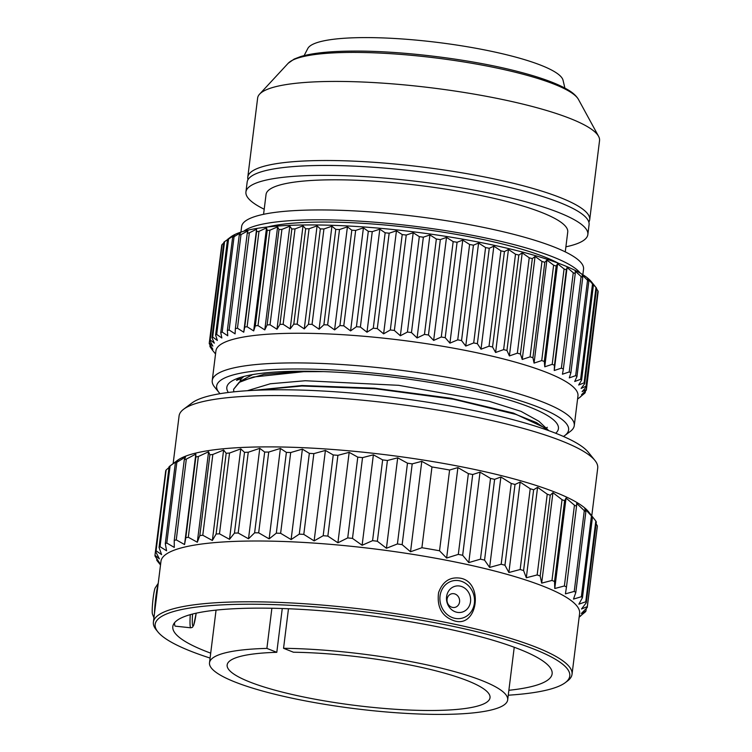 <?xml version="1.0" encoding="UTF-8"?>
<svg xmlns="http://www.w3.org/2000/svg" width="752" height="752" viewBox="0 0 752 752"><rect width="100%" height="100%" fill="white"/><g stroke="black" fill="none" stroke-linecap="round" stroke-linejoin="round"><path stroke-width="1.13" d="M580.384 396.783L584.755 393.202A190.012 34.874 7.1 0 0 585.253 392.516L581.531 394.678L586.287 390.213A190.012 34.874 7.1 0 0 586.419 389.48L582.095 391.623L586.269 387.017A190.012 34.874 7.1 0 0 586.034 386.246L581.136 388.389L584.699 383.661L596.58 288.26A190.012 34.874 -172.9 0 0 595.988 287.452L593.469 284.754A190.012 34.874 -172.9 0 0 592.52 283.908L587.538 278.456L588.854 281.126A190.012 34.874 -172.9 0 0 587.547 280.261L582.114 274.856L582.753 277.422A190.012 34.874 -172.9 0 0 581.108 276.529L575.28 271.181L575.242 273.653A190.012 34.874 -172.9 0 0 573.259 272.76L567.083 267.468L566.359 269.855A190.012 34.874 -172.9 0 0 564.075 268.962L557.589 263.755L556.189 266.067A190.012 34.874 -172.9 0 0 553.613 265.183L546.892 260.07L544.815 262.316A190.012 34.874 -172.9 0 0 541.966 261.442L535.067 256.432L532.322 258.641A190.012 34.874 -172.9 0 0 529.229 257.786L522.217 252.879L518.833 255.05A190.012 34.874 -172.9 0 0 515.505 254.223L508.446 249.448L504.432 251.6A190.012 34.874 -172.9 0 0 500.926 250.811L493.857 246.158L489.261 248.301A190.012 34.874 -172.9 0 0 485.585 247.549L478.592 243.028L473.431 245.19A190.012 34.874 -172.9 0 0 469.615 244.475L462.753 240.104L457.084 242.276A190.012 34.874 -172.9 0 0 453.165 241.627L446.491 237.397L440.343 239.606A190.012 34.874 -172.9 0 0 436.348 239.014L429.918 234.925L423.348 237.19A190.012 34.874 -172.9 0 0 419.315 236.654L413.196 232.725L406.24 235.047A190.012 34.874 -172.9 0 0 402.207 234.577L396.445 230.798L389.169 233.195A190.012 34.874 -172.9 0 0 385.156 232.8L379.807 229.172L372.259 231.654A190.012 34.874 -172.9 0 0 368.311 231.334L363.413 227.856L355.658 230.432A190.012 34.874 -172.9 0 0 351.804 230.187L347.415 226.86L339.509 229.539A190.012 34.874 -172.9 0 0 335.777 229.379L331.933 226.192L323.933 228.984A190.012 34.874 -172.9 0 0 320.352 228.899L317.09 225.854L309.063 228.777A190.012 34.874 -172.9 0 0 305.669 228.777L303.018 225.854L295.028 228.909A190.012 34.874 -172.9 0 0 291.842 228.984L289.821 226.192L281.925 229.388A190.012 34.874 -172.9 0 0 278.992 229.548L277.62 226.869L269.883 230.197A190.012 34.874 -172.9 0 0 267.204 230.441L266.509 227.865L258.989 231.343A190.012 34.874 -172.9 0 0 256.601 231.663L256.582 229.191L249.344 232.819A190.012 34.874 -172.9 0 0 247.258 233.214L247.925 230.817L241.007 234.605A190.012 34.874 -172.9 0 0 239.249 235.066L240.602 232.744L234.069 236.683A190.012 34.874 -172.9 0 0 232.641 237.209L234.671 234.953L228.57 239.042A190.012 34.874 -172.9 0 0 227.489 239.634L224.566 241.655A190.012 34.874 -172.9 0 0 223.842 242.304L211.961 337.704A190.012 34.874 7.1 0 1 212.684 337.046L217.356 340.459L215.608 335.025A190.012 34.874 7.1 0 1 216.689 334.433L221.84 337.986L220.759 332.61A190.012 34.874 7.1 0 1 222.188 332.074L227.762 335.787L227.367 330.457A190.012 34.874 7.1 0 1 229.125 329.996L235.094 333.86L235.376 328.605A190.012 34.874 7.1 0 1 237.463 328.21L243.751 332.224L256.582 229.191M593.469 284.754L581.587 380.145A190.012 34.874 7.1 0 0 580.638 379.299L592.52 283.908M584.699 383.661A190.012 34.874 7.1 0 0 584.107 382.843L578.664 385.005L581.587 380.145M595.133 286.39L591.448 281.821A184.945 33.943 -172.9 0 0 307.502 224.951A184.945 33.943 -172.9 0 0 230.845 236.908L227.762 239.221M586.269 387.017L598.15 291.626A190.012 34.874 -172.9 0 0 597.915 290.845L596.505 288.853M586.419 389.48L597.925 293.449M581.738 395.684L580.375 396.896M221.473 247.258L209.272 342.978L212.854 346.099L209.846 340.609A190.012 34.874 7.1 0 1 210.203 339.904L214.348 343.166L211.961 337.704M223.748 243.056L222.084 244.513A190.012 34.874 -172.9 0 0 221.727 245.218L209.846 340.609M303.018 225.854L290.178 328.897L293.788 324.168L305.669 228.777M293.788 324.168A190.012 34.874 7.1 0 1 297.181 324.168L309.063 228.777M320.352 228.899L308.47 324.3L304.259 328.887L317.09 225.854M304.259 328.887L297.181 324.168M308.47 324.3A190.012 34.874 7.1 0 1 312.052 324.375L323.933 228.984M335.777 229.379L323.896 324.77L319.092 329.226L331.933 226.192M319.092 329.226L312.052 324.375M323.896 324.77A190.012 34.874 7.1 0 1 327.628 324.93L339.509 229.539M351.804 230.187L339.923 325.588L334.584 329.893L347.415 226.86M334.584 329.893L327.628 324.93M339.923 325.588A190.012 34.874 7.1 0 1 343.777 325.823L355.658 230.432M368.311 231.334L356.429 326.725L350.582 330.889L363.413 227.856M350.582 330.889L343.777 325.823M356.429 326.725A190.012 34.874 7.1 0 1 360.377 327.045L372.259 231.654M385.156 232.8L373.274 328.201L366.976 332.215L379.807 229.172M366.976 332.215L360.377 327.045M373.274 328.201A190.012 34.874 7.1 0 1 377.288 328.586L389.169 233.195M402.207 234.577L390.326 329.978L383.614 333.841L396.445 230.798M383.614 333.841L377.288 328.586M390.326 329.978A190.012 34.874 7.1 0 1 394.358 330.438L406.24 235.047M419.315 236.654L407.434 332.055L400.365 335.759L413.196 232.725M400.365 335.759L394.358 330.438M407.434 332.055A190.012 34.874 7.1 0 1 411.466 332.581L423.348 237.19M436.348 239.014L424.466 334.405L417.087 337.968L429.918 234.925M417.087 337.968L411.466 332.581M424.466 334.405A190.012 34.874 7.1 0 1 428.461 334.997L440.343 239.606M453.165 241.627L441.283 337.018L433.65 340.43L446.491 237.397M433.65 340.43L428.461 334.997M441.283 337.018A190.012 34.874 7.1 0 1 445.203 337.676L457.084 242.276M469.615 244.475L457.733 339.876L449.922 343.138L462.753 240.104M449.922 343.138L445.203 337.676M457.733 339.876A190.012 34.874 7.1 0 1 461.549 340.581L473.431 245.19M485.585 247.549L473.704 342.94L465.751 346.07L478.592 243.028M465.751 346.07L461.549 340.581M473.704 342.94A190.012 34.874 7.1 0 1 477.379 343.692L489.261 248.301M500.926 250.811L489.035 346.202L481.026 349.191L493.857 246.158M481.026 349.191L477.379 343.692M489.035 346.202A190.012 34.874 7.1 0 1 492.551 346.992L504.432 251.6M515.505 254.223L503.624 349.624L495.606 352.481L508.446 249.448M495.606 352.481L492.551 346.992M503.624 349.624A190.012 34.874 7.1 0 1 506.951 350.451L518.833 255.05M529.229 257.786L517.348 353.177L509.386 355.922L522.217 252.879M509.386 355.922L506.951 350.451M517.348 353.177A190.012 34.874 7.1 0 1 520.44 354.032L532.322 258.641M541.966 261.442L530.085 356.843L522.236 359.465L535.067 256.432M522.236 359.465L520.44 354.032M530.085 356.843A190.012 34.874 7.1 0 1 532.933 357.717L544.815 262.316M553.613 265.183L541.731 360.575L534.061 363.103L546.892 260.07M534.061 363.103L532.933 357.717M541.731 360.575A190.012 34.874 7.1 0 1 544.307 361.468L556.189 266.067M564.075 268.962L552.194 364.353L544.758 366.797L557.589 263.755M544.758 366.797L544.307 361.468M552.194 364.353A190.012 34.874 7.1 0 1 554.478 365.256L566.359 269.855M573.259 272.76L561.377 368.151L554.243 370.51L567.083 267.468M554.243 370.51L554.478 365.256M561.377 368.151A190.012 34.874 7.1 0 1 563.361 369.044L575.242 273.653M581.108 276.529L569.226 371.93L562.44 374.214L563.361 369.044M569.226 371.93A190.012 34.874 7.1 0 1 570.871 372.813L582.753 277.422M587.547 280.261L575.665 375.652L569.283 377.889L570.871 372.813M575.665 375.652A190.012 34.874 7.1 0 1 576.972 376.526L588.854 281.126M580.638 379.299L574.707 381.499L576.972 376.526M574.265 425.604L577.959 395.956A182.416 33.483 -172.9 0 0 483.658 354.23A182.416 33.483 -172.9 0 0 295.489 333.258A182.416 33.483 -172.9 0 0 215.927 350.855L212.233 380.512A182.416 33.483 7.1 0 1 291.795 362.915A182.416 33.483 7.1 0 1 479.964 383.887A182.416 33.483 7.1 0 1 574.265 425.604A182.416 33.483 7.1 0 1 570.307 431.413L564.771 435.568A177.35 32.552 7.1 0 1 563.464 436.47M290.178 328.897L283.137 324.3A190.012 34.874 7.1 0 0 279.96 324.385L276.99 329.235L270.043 324.779A190.012 34.874 7.1 0 0 267.11 324.939L264.789 329.902L258.002 325.597A190.012 34.874 7.1 0 0 255.323 325.832L253.678 330.908L247.107 326.744A190.012 34.874 7.1 0 0 244.72 327.064L243.751 332.224M212.543 350.282L210.259 347.029A190.012 34.874 7.1 0 1 209.883 346.24L212.872 349.229L209.272 343.73A190.012 34.874 7.1 0 1 209.272 342.978M220.045 393.691A177.35 32.552 7.1 0 1 218.992 392.497L214.649 387.111A182.416 33.483 7.1 0 1 212.233 380.512M218.992 392.497A177.35 32.552 7.1 0 1 293.994 368.978A177.35 32.552 7.1 0 1 491.056 392.657A177.35 32.552 7.1 0 1 564.771 435.568M555.7 433.255A167.085 30.663 -172.9 0 0 550.755 417.708A167.085 30.663 -172.9 0 0 299.71 371.234A167.085 30.663 -172.9 0 0 236.965 378.623A167.085 30.663 -172.9 0 0 228.354 392.478M240.565 377.382L236.56 380.38L241.777 378.312A154.799 28.416 -172.9 0 0 239.982 381.405M239.051 378.218L236.56 380.38M241.777 378.312L243.845 376.461M323.68 371.61L303.714 371.685L253.114 377.043L239.033 382.43L233.609 389.301L233.806 391.858M548.067 430.398L536.383 422.549L515.759 414.361L453.268 399.18L375.737 388.793L301.928 386.011L256.385 390.241M247.361 390.72L270.306 383.764L305.303 380.738L398.607 385.315L489.176 401.286L521.014 411.363L538.94 421.299L548.781 430.652M233.609 389.301L240.424 381.161L252.663 374.59M253.537 390.373L301.994 385.522L374.515 388.192L450.956 398.25L513.381 413.083L547.146 428.922M240.424 381.161L264.102 374.355L302.163 371.225M271.886 608.246L266.885 648.403L276.802 652.322L282.263 608.518M276.802 652.322A132.455 24.308 -172.9 0 0 227.151 664.965A132.455 24.308 -172.9 0 0 295.621 695.262A132.455 24.308 -172.9 0 0 432.259 710.49A132.455 24.308 -172.9 0 0 490.022 697.706A132.455 24.308 -172.9 0 0 425.923 668.406A132.455 24.308 -172.9 0 0 293.468 652.228L283.551 648.299L288.477 608.753M283.551 648.299A150.24 27.58 7.1 0 1 434.383 666.535A150.24 27.58 7.1 0 1 507.675 699.905A150.24 27.58 7.1 0 1 442.148 714.4A150.24 27.58 7.1 0 1 287.17 697.132A150.24 27.58 7.1 0 1 209.507 662.766A150.24 27.58 7.1 0 1 266.885 648.403M564.893 88.078L563.051 80.267A128.902 23.66 -172.9 0 0 492.663 51.578A128.902 23.66 -172.9 0 0 363.545 37.6A128.902 23.66 -172.9 0 0 307.822 48.476L304.118 55.601M589.7 219.725L599.541 140.643A172.274 31.622 -172.9 0 0 598.592 136.356A172.274 31.622 -172.9 0 0 332.769 81.432A172.274 31.622 -172.9 0 0 259.609 94.132A172.274 31.622 -172.9 0 0 257.635 98.051L247.784 177.143A172.274 31.622 7.1 0 1 322.918 160.524A172.274 31.622 7.1 0 1 500.635 180.32A172.274 31.622 7.1 0 1 589.7 219.725A172.274 31.622 7.1 0 1 588.854 222.131M248 179.672A172.274 31.622 7.1 0 1 247.784 177.143M587.848 234.558L589.079 224.669A172.274 31.622 -172.9 0 0 500.024 185.265A172.274 31.622 -172.9 0 0 322.307 165.459A172.274 31.622 -172.9 0 0 247.164 182.078L245.932 191.967A172.274 31.622 7.1 0 1 321.076 175.348A172.274 31.622 7.1 0 1 498.792 195.144A172.274 31.622 7.1 0 1 587.848 234.558A172.274 31.622 7.1 0 1 565.899 246.816M264.206 209.235A172.274 31.622 7.1 0 1 245.932 191.967M565.269 251.882L567.732 232.048A152.007 27.899 -172.9 0 0 489.157 197.278A152.007 27.899 -172.9 0 0 332.346 179.813A152.007 27.899 -172.9 0 0 266.048 194.477L263.576 214.301M582.847 274.696L583.543 269.15A172.274 31.622 -172.9 0 0 494.478 229.745A172.274 31.622 -172.9 0 0 316.761 209.949A172.274 31.622 -172.9 0 0 241.627 226.568L240.931 232.105M243.761 231.249A172.274 31.622 7.1 0 1 315.53 219.828A172.274 31.622 7.1 0 1 580.318 273.164M558.332 263.209A162.141 29.76 -172.9 0 0 321.17 222.066A162.141 29.76 -172.9 0 0 267.515 226.991M210.052 344.933L209.883 346.24M222.084 244.513L210.203 339.904M224.566 241.655L212.684 337.046M215.608 335.025L227.489 239.634M228.57 239.042L216.689 334.433M220.759 332.61L232.641 237.209M234.069 236.683L222.188 332.074M227.367 330.457L239.249 235.066M241.007 234.605L229.125 329.996M235.376 328.605L247.258 233.214M249.344 232.819L237.463 328.21M244.72 327.064L256.601 231.663M258.989 231.343L247.107 326.744M253.678 330.908L266.509 227.865M255.323 325.832L267.204 230.441M269.883 230.197L258.002 325.597M264.789 329.902L277.62 226.869M267.11 324.939L278.992 229.548M281.925 229.388L270.043 324.779M276.99 329.235L289.821 226.192M279.96 324.385L291.842 228.984M295.028 228.909L283.137 324.3M584.107 382.843L595.988 287.452M586.034 386.246L597.915 290.845M585.253 392.516L585.441 391.021M165.29 543.687A217.779 39.969 7.1 0 1 166.794 543.029L174.276 547.418L174.238 540.444A217.779 39.969 7.1 0 1 176.259 539.88L184.56 544.551L185.8 537.727A217.779 39.969 7.1 0 1 188.31 537.266L197.306 542.23L199.825 535.584A217.779 39.969 7.1 0 1 202.777 535.236L212.355 540.481L216.115 534.033A217.779 39.969 7.1 0 1 219.481 533.807L229.501 539.325L234.455 533.112A217.779 39.969 7.1 0 1 238.196 533.008L248.508 538.789L254.618 532.82A217.779 39.969 7.1 0 1 258.669 532.83L269.141 538.874L276.313 533.159A217.779 39.969 7.1 0 1 280.628 533.3L291.109 539.569L299.277 534.127A217.779 39.969 7.1 0 1 303.799 534.39L314.139 540.885L323.181 535.715A217.779 39.969 7.1 0 1 327.853 536.091L337.911 542.794L347.725 537.906A217.779 39.969 7.1 0 1 352.481 538.394L362.116 545.256L372.578 540.66A217.779 39.969 7.1 0 1 377.354 541.252L386.434 548.264L397.413 543.95A217.779 39.969 7.1 0 1 402.151 544.636L410.536 551.771L421.9 547.719A217.779 39.969 7.1 0 1 439.544 550.784L446.632 558.04L458.306 554.393A217.779 39.969 7.1 0 1 462.659 555.286L468.778 562.581L480.039 472.134L472.717 474.521A217.779 39.969 -172.9 0 0 468.374 473.628L457.902 467.594L449.602 470.019A217.779 39.969 -172.9 0 0 431.968 466.954L421.797 461.324L412.209 463.871A217.779 39.969 -172.9 0 0 407.481 463.185L397.695 457.827L387.421 460.487A217.779 39.969 -172.9 0 0 382.646 459.895L373.377 454.819L362.539 457.63A217.779 39.969 -172.9 0 0 357.783 457.141L349.172 452.347L337.911 455.327A217.779 39.969 -172.9 0 0 333.239 454.951L325.4 450.439L313.857 453.625A217.779 39.969 -172.9 0 0 309.335 453.362L302.379 449.132L290.695 452.535A217.779 39.969 -172.9 0 0 286.38 452.394L280.402 448.427L268.727 452.065A217.779 39.969 -172.9 0 0 264.676 452.055L259.778 448.342L248.254 452.243A217.779 39.969 -172.9 0 0 244.522 452.347L240.762 448.888L229.539 453.042A217.779 39.969 -172.9 0 0 226.173 453.277L223.617 450.034L212.835 454.471A217.779 39.969 -172.9 0 0 209.883 454.819L208.577 451.783L198.368 456.502A217.779 39.969 -172.9 0 0 195.858 456.962L195.821 454.105L186.317 459.115A217.779 39.969 -172.9 0 0 184.296 459.679L185.537 456.981L176.852 462.264A217.779 39.969 -172.9 0 0 175.348 462.922L177.848 460.356L170.093 465.911A217.779 39.969 -172.9 0 0 169.792 466.137A217.779 39.969 -172.9 0 0 169.115 466.663L159.057 547.428A217.779 39.969 7.1 0 1 160.035 546.676L166.587 550.793L165.29 543.687L175.348 462.922M480.039 472.134L490.53 478.404A217.779 39.969 -172.9 0 1 494.619 479.353L500.888 476.975L511.238 483.47A217.779 39.969 -172.9 0 1 515.017 484.467L520.149 482.06L530.216 488.753A217.779 39.969 -172.9 0 1 533.638 489.778L537.577 487.315L547.23 494.177A217.779 39.969 -172.9 0 1 550.238 495.23L552.936 492.673L562.035 499.685A217.779 39.969 -172.9 0 1 564.602 500.747L566.04 498.068L574.443 505.203A217.779 39.969 -172.9 0 1 576.54 506.246L576.69 503.426L584.295 510.646A217.779 39.969 -172.9 0 1 585.874 511.67L584.755 508.672L591.448 515.947A217.779 39.969 -172.9 0 1 592.501 516.934L590.198 513.804M169.792 466.137L177.256 460.525A210.936 38.719 7.1 0 1 264.685 446.895A210.936 38.719 7.1 0 1 588.543 511.755L595.819 521.033A217.779 39.969 -172.9 0 1 596.336 521.982L586.269 602.747L581.493 608.998L587.284 606.61L597.342 525.845L596.101 523.824M587.284 606.61A217.779 39.969 7.1 0 1 587.246 607.494L597.304 526.729A217.779 39.969 -172.9 0 0 597.342 525.845M458.306 554.393L468.374 473.628M446.632 558.04L457.902 467.594M472.717 474.521L462.659 555.286M468.778 562.581L480.462 559.168L490.53 478.404M480.462 559.168A217.779 39.969 7.1 0 1 484.561 560.118L489.618 567.422L500.888 476.975M494.619 479.353L484.561 560.118M489.618 567.422L501.17 564.235L511.238 483.47M501.17 564.235A217.779 39.969 7.1 0 1 504.959 565.231L508.878 572.507L520.149 482.06M515.017 484.467L504.959 565.231M508.878 572.507L520.158 569.518L530.216 488.753M520.158 569.518A217.779 39.969 7.1 0 1 523.58 570.542L526.315 577.762L537.577 487.315M533.638 489.778L523.58 570.542M526.315 577.762L537.163 574.942L547.23 494.177M537.163 574.942A217.779 39.969 7.1 0 1 540.18 575.994L541.675 583.12L552.936 492.673M550.238 495.23L540.18 575.994M541.675 583.12L551.977 580.45L562.035 499.685M551.977 580.45A217.779 39.969 7.1 0 1 554.544 581.512L554.769 588.515L566.04 498.068M564.602 500.747L554.544 581.512M554.769 588.515L564.385 585.968L574.443 505.203M564.385 585.968A217.779 39.969 7.1 0 1 566.472 587.011L565.419 593.864L574.237 591.41L584.295 510.646M576.54 506.246L566.472 587.011M574.237 591.41A217.779 39.969 7.1 0 1 575.816 592.435L573.494 599.109L581.39 596.712L591.448 515.947M585.874 511.67L575.816 592.435M581.39 596.712A217.779 39.969 7.1 0 1 582.443 597.699L578.871 604.176L585.761 601.797L595.819 521.033M592.501 516.934L582.443 597.699M585.761 601.797A217.779 39.969 7.1 0 1 586.269 602.747M587.246 607.494L581.315 613.51L585.94 611.075L586.259 608.518M585.94 611.075A217.779 39.969 7.1 0 1 585.357 611.893L579.172 616.978M579.162 617.082L581.785 614.863M210.09 658.066A208.915 38.343 7.1 0 1 157.92 631.934L156.181 629.781A210.936 38.719 7.1 0 1 153.389 622.148A210.936 38.719 7.1 0 1 245.396 601.797A210.936 38.719 7.1 0 1 462.988 626.04A210.936 38.719 7.1 0 1 572.037 674.29L579.604 613.5A210.936 38.719 -172.9 0 0 470.564 565.25A210.936 38.719 -172.9 0 0 252.963 541.008A210.936 38.719 -172.9 0 0 160.966 561.349L157.441 589.671M160.514 564.968L157.384 561.077A217.779 39.969 7.1 0 1 156.726 560.108L159.979 563.474L155.081 556.179A217.779 39.969 7.1 0 1 154.968 555.277L165.28 474.23M169.021 467.471L166.136 470.009A217.779 39.969 -172.9 0 0 165.703 470.846L155.645 551.611A217.779 39.969 7.1 0 1 156.078 550.774L161.605 554.628L159.057 547.428M156.877 558.915L156.726 560.108M154.968 555.277L159.386 558.877L155.645 551.611M166.136 470.009L156.078 550.774M170.093 465.911L160.035 546.676M176.852 462.264L166.794 543.029M174.238 540.444L184.296 459.679M186.317 459.115L176.259 539.88M184.56 544.551L195.821 454.105M185.8 537.727L195.858 456.962M198.368 456.502L188.31 537.266M197.306 542.23L208.577 451.783M199.825 535.584L209.883 454.819M212.835 454.471L202.777 535.236M212.355 540.481L223.617 450.034M216.115 534.033L226.173 453.277M229.539 453.042L219.481 533.807M229.501 539.325L240.762 448.888M234.455 533.112L244.522 452.347M248.254 452.243L238.196 533.008M248.508 538.789L259.778 448.342M254.618 532.82L264.676 452.055M153.389 622.148L157.384 590.085M572.037 674.29A210.936 38.719 7.1 0 1 567.459 681.011L565.25 682.675A208.915 38.343 7.1 0 1 508.258 695.205M454.64 620.945C478.112 628.005 483.893 581.522 459.97 578.128C449.752 576.756 442.618 581.587 438.576 592.614C436.724 607.372 442.082 616.809 454.64 620.945M157.92 631.934A208.915 38.343 7.1 0 1 246.271 604.223A208.915 38.343 7.1 0 1 478.413 632.122A208.915 38.343 7.1 0 1 565.25 682.675M508.869 690.289A191.13 35.081 -172.9 0 0 552.128 673.82A191.13 35.081 -172.9 0 0 453.324 630.101A191.13 35.081 -172.9 0 0 256.169 608.142A191.13 35.081 -172.9 0 0 172.81 626.576A191.13 35.081 -172.9 0 0 210.701 653.15M591.777 515.787L597.718 468.082A210.936 38.719 -172.9 0 0 594.935 460.45L588.327 452.262A203.237 37.299 -172.9 0 0 276.294 389.771A203.237 37.299 -172.9 0 0 192.061 402.903L183.648 409.22A210.936 38.719 -172.9 0 0 179.079 415.941L173.139 463.627M594.935 460.45A210.936 38.719 -172.9 0 0 271.077 395.59A210.936 38.719 -172.9 0 0 183.648 409.22M474.39 603.179A19.232 17.193 75.3 0 0 459.547 580.798A19.232 17.193 75.3 0 0 440.042 595.941A19.232 17.193 -104.7 0 0 454.875 618.323A19.232 17.193 -104.7 0 0 474.39 603.179M470.526 601.732A13.404 11.976 -104.7 0 1 456.934 612.278A13.404 11.976 -104.7 0 1 446.594 596.684A13.404 11.976 75.3 0 1 460.186 586.128A13.404 11.976 75.3 0 1 470.526 601.732M459.566 601.901A6.994 6.251 75.3 0 0 454.18 593.76A6.994 6.251 75.3 0 0 447.083 599.269A6.994 6.251 -104.7 0 0 452.478 607.4A6.994 6.251 -104.7 0 0 459.566 601.901M268.727 452.065L258.669 532.83M269.141 538.874L280.402 448.427M276.313 533.159L286.38 452.394M290.695 452.535L280.628 533.3M291.109 539.569L302.379 449.132M299.277 534.127L309.335 453.362M313.857 453.625L303.799 534.39M314.139 540.885L325.4 450.439M323.181 535.715L333.239 454.951M337.911 455.327L327.853 536.091M337.911 542.794L349.172 452.347M347.725 537.906L357.783 457.141M362.539 457.63L352.481 538.394M362.116 545.256L373.377 454.819M372.578 540.66L382.646 459.895M387.421 460.487L377.354 541.252M386.434 548.264L397.695 457.827M397.413 543.95L407.481 463.185M412.209 463.871L402.151 544.636M410.536 551.771L421.797 461.324M421.9 547.719L431.968 466.954M449.602 470.019L439.544 550.784M153.934 617.815L152.459 614.055A13.404 1.241 96.1 0 1 153.126 598.366A13.404 1.241 -83.9 0 1 155.26 587.801L158.221 583.355M158.089 584.407A19.232 1.777 -83.9 0 0 155.786 597.567A19.232 1.777 96.1 0 0 154.47 613.453M174.492 622.806A22.804 2.106 96.1 0 0 175.225 626.143L190.773 627.807A22.804 2.106 -83.9 0 1 190.275 614.647M578.467 99.443C576.361 95.861 572.827 92.637 567.882 89.779C557.147 83.444 540.622 77.39 518.297 71.637C470.949 59.248 401.53 50.638 352.754 51.098C329.912 51.221 312.559 53.044 300.706 56.541L294.164 59.06L288.166 63.29A147.533 27.081 7.1 0 1 350.827 52.414A147.533 27.081 7.1 0 1 578.467 99.443L598.592 136.356M196.169 613.19A20.774 1.918 -83.9 0 1 193.067 626.002A20.774 1.918 -83.9 0 1 192.54 614.046M577.564 399.077L580.497 396.877M215.542 353.985L212.525 350.244M547.343 427.315L546.131 427.973M507.675 699.905L514.236 647.246M209.507 662.766L216.059 610.107M288.166 63.29L259.609 94.132M579.162 617.119L580.553 616.067M190.773 627.807L192.399 627.347L193.734 625.185L196.178 613.181"/></g></svg>
